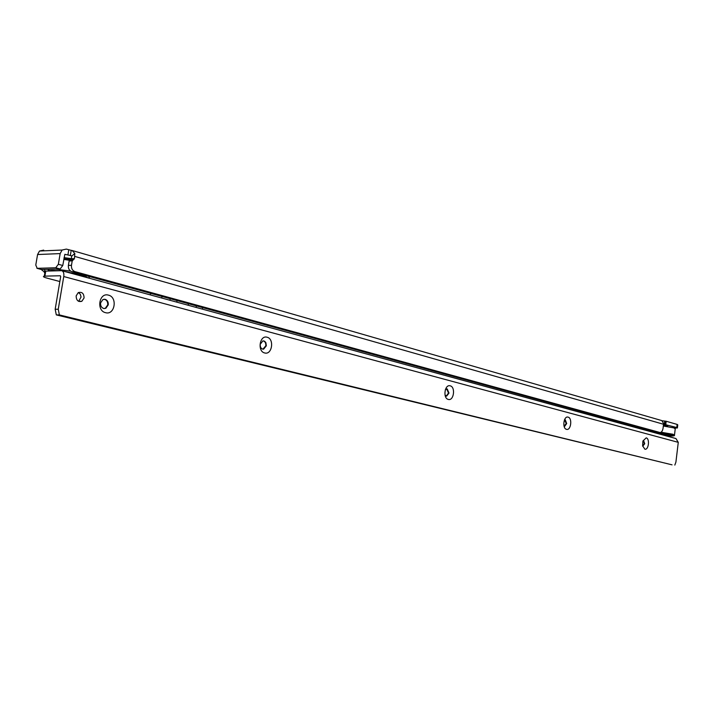<?xml version="1.0" encoding="UTF-8"?>
<svg xmlns="http://www.w3.org/2000/svg" width="714" height="714" viewBox="0 0 714 714"><rect width="100%" height="100%" fill="white"/><g stroke="black" fill="none" stroke-linecap="round" stroke-linejoin="round"><path stroke-width="1.07" d="M71.15 255.666L64.849 254.327L62.77 265.501L60.146 268.982L41.582 269.517L37.182 268.33L55.737 267.768L58.352 264.287L60.163 253.595L62.091 250.034L66.304 249.097L71.213 250.346L70.356 255.433L71.712 256.121L74.809 253.47L74.426 258.629L72.221 260.887L71.471 265.313C71.221 268.491 72.391 270.597 74.979 271.632L660.093 432.532C661.637 432.336 662.646 430.81 663.11 427.954L663.574 423.482L661.807 420.591L72.373 250.569M40.966 269.348L41.582 269.517M43.688 250.114L39.493 251.033L37.574 254.532L35.78 265.028L37.182 268.33M659.968 432.523L656.96 432.291L71.891 271.722L74.979 271.632M71.712 256.121L71.338 258.745L69.133 260.994L68.392 265.412C68.133 268.58 69.303 270.686 71.891 271.722M74.122 259.164L71.025 259.28L74.113 259.173M45.187 271.088L44.134 269.446M44.92 272.436L41.153 269.455M44.313 272.453L44.893 272.605M663.565 424.187L676.774 427.534L677.39 427.954L675.141 428.007M662.208 420.769L666.18 421.251L677.149 424.419L677.764 424.839L677.407 427.784M665.68 421.162L665.296 424.312M71.213 250.346L72.105 250.489L74.809 253.47M663.44 425.214L667.697 425.972M670.16 435.736L671.776 435.594L670.58 434.835L654.568 432.702M655.845 433.05C664.243 433.693 669.027 434.505 670.196 435.478L670.16 435.745M642.716 446.25L644.733 443.733L643.537 440.377L644.269 443.697L642.734 446.259M644.831 449.16L642.618 445.777L642.903 441.02L646.206 437.861C650.026 438.592 648.598 450.391 644.831 449.16M564.006 426.026L564.72 426.294L566.702 423.536L565.292 419.868L564.399 420.019M566.523 429.346C562.007 428.507 563.658 415.628 568.085 417.128C572.566 418.011 570.941 430.756 566.523 429.346M445.027 395.065L446.661 396.091L448.999 393.075L447.223 388.934L445.313 389.755M448.321 399.429C442.698 398.35 444.67 384.016 450.186 385.828C455.755 386.979 453.818 401.143 448.321 399.429M260.244 344.228C260.048 346.772 260.86 348.405 262.672 349.128L263.618 349.173L266.34 345.808L265.885 342.675L264.582 341.185L262.904 340.873L260.244 344.228M264.689 352.957C257.12 351.44 259.655 334.848 267.081 337.231C274.569 338.838 272.096 355.206 264.689 352.957M100.594 302.914C100.371 305.762 101.397 307.618 103.673 308.493L105.833 308.305L108.233 304.887C108.466 302.058 107.448 300.201 105.181 299.318L102.887 299.559L100.594 302.914M105.556 312.678C96.06 310.733 99.13 292.187 108.448 295.132C117.837 297.194 114.847 315.454 105.556 312.678M78.451 292.517L80.334 294.311L81.057 297.024L78.656 301.362M84.073 297.952L81.851 301.29C78.165 302.183 76.264 300.389 76.148 295.899L78.228 292.642C81.976 291.615 83.922 293.383 84.073 297.952M564.488 419.805L566.22 423.5L564.069 426.249M446.669 388.898L448.49 393.048L446.286 396.056M263.127 340.837C265.099 341.426 266.001 343.077 265.822 345.79L262.922 349.182M104.074 299.22C106.698 299.818 107.912 301.71 107.725 304.887L105.315 308.296L104.217 308.582M639.958 428.712L640.092 427.659M672.061 464.841L59.378 314.919L56.308 314.892L672.061 464.841M45.544 272.346L44.241 271.534L44.884 271.124L61.681 270.677C63.457 271.338 64.153 273.292 63.76 276.541L58.245 309.251L59.378 314.919M58.245 309.251L55.174 309.242L56.308 314.892M674.819 465.082L675.908 462.128L678.273 442.35L675.944 438.548L61.868 270.731M55.174 309.242L60.681 276.604L60.315 275.765L44.902 276.131L45.767 271.052M59.851 281.539L47.231 278.183C43.492 277.13 42.51 276.452 44.286 276.157L44.902 276.131M176.813 302.138L177.063 300.585M69.071 272.694L83.645 276.684M60.146 268.982L55.737 267.768M62.77 265.501L58.352 264.287M60.163 253.595L37.574 254.532M656.96 432.291L659.745 432.479M68.392 265.412L71.471 265.313M69.133 260.994L72.221 260.887M69.445 260.449L72.533 260.342L69.436 260.458M71.338 258.745L74.426 258.629M663.556 424.259L74.791 256.424M665.796 424.402L666.18 421.251M676.774 427.534L677.149 424.419M67.919 254.907L68.776 249.811M664.734 421.099L664.35 424.259M669.571 434.951L670.874 434.915L669.58 434.96M675.292 428.48C675.765 428.23 675.096 427.784 673.284 427.124L673.186 427.106M674.516 434.835L675.23 428.873L673.748 427.882L663.342 426.017M658.335 433.737C665.948 434.531 669.875 435.281 670.134 436.004C674.194 436.102 674.891 435.754 672.249 434.951C666.849 433.684 660.629 432.845 653.56 432.425M650.49 431.586L654.676 431.658M661.066 432.238L672.981 434.264L674.471 435.219C674.882 435.826 673.427 436.084 670.134 436.004L668.679 436.557C670.812 436.245 668.5 435.611 661.735 434.665M666.296 433.951L668.063 434.567M655.773 433.032L657.63 432.88M663.315 435.094L667.108 436.129M150.315 294.9L150.574 293.311M202.348 309.117L202.589 307.591M63.76 276.541L678.273 442.35M169.95 300.264L170.2 298.702M188.193 305.253L188.442 303.7M196.127 307.422L196.368 305.878M161.721 298.015L161.971 296.444M79.111 275.434L78.022 274.694M78.567 275.042L78.04 275.14M77.853 275.095L78.522 274.944M78.085 274.712L79.183 275.461M77.674 274.819L78.156 274.756M87.715 277.791C86.76 276.889 84.1 275.827 79.745 274.613L64.903 271.561M88.366 276.238L89.384 277.291L88.509 278.005M58.03 270.713C52.988 270.276 49.882 270.365 48.722 270.972M48.231 270.99L48.257 269.321M55.612 269.107L70.641 271.133M72.248 260.762L70.374 260.423M69.66 260.298L63.796 259.405M63.965 258.414L70.784 259.459M70.972 259.325L63.974 258.334M64.09 257.638L71.355 258.655L64.09 257.629M71.721 258.727L73.953 259.173M41.305 269.49L36.914 268.303M62.091 250.034L39.493 251.033M649.66 430.283L649.535 431.327M663.333 435.103L666.778 435.79M81.851 301.29L78.763 301.299M263.618 349.173L263.109 349.155M105.833 308.305L105.315 308.296M565.033 419.841L564.551 419.805M44.286 276.157L45.152 271.097M70.802 259.45L63.965 258.397M48.07 270.99L49.364 269.294M71.775 258.727L73.988 259.173"/></g></svg>
